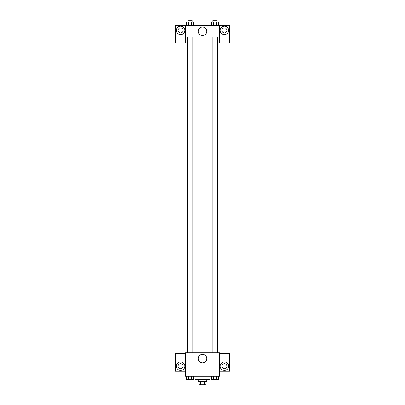 <?xml version="1.0" encoding="UTF-8"?>
<svg xmlns="http://www.w3.org/2000/svg" width="405" height="405" viewBox="0 0 405 405"><rect width="100%" height="100%" fill="white"/><g stroke="black" fill="none" stroke-linecap="round" stroke-linejoin="round"><path stroke-width="0.61" d="M204.667 381.373L204.667 384.75L199.123 384.75L199.123 381.373M204.667 384.75L205.877 384.75L205.877 381.373M206.717 379.688L206.717 381.373L198.283 381.373L198.283 379.688M200.333 381.373L200.333 384.75M194.906 376.311L194.906 379.688L210.094 379.688L210.094 376.311M219.373 376.311L185.627 376.311L185.627 352.689L219.373 352.689L219.373 376.311M180.564 370.408A4.217 4.217 0 0 1 176.909 364.08A4.217 4.217 0 0 1 184.214 364.08A4.217 4.217 0 0 1 180.564 370.408M185.627 371.248L175.502 371.248L175.502 353.53L185.627 353.53M178.033 366.186A2.531 2.531 0 0 1 180.564 363.655A2.531 2.531 0 0 1 183.095 366.186A2.531 2.531 0 0 1 180.564 368.717A2.531 2.531 0 0 1 178.033 366.186M202.5 362.824A4.232 4.232 0 0 1 198.835 356.476A4.232 4.232 0 0 1 206.165 356.476A4.232 4.232 0 0 1 202.5 362.824M224.436 370.408A4.217 4.217 0 0 1 220.786 364.08A4.217 4.217 0 0 1 228.091 364.08A4.217 4.217 0 0 1 224.436 370.408M219.373 371.248L229.498 371.248L229.498 353.53L219.373 353.53M221.905 366.186A2.531 2.531 0 0 1 224.436 363.655A2.531 2.531 0 0 1 226.967 366.186A2.531 2.531 0 0 1 224.436 368.717A2.531 2.531 0 0 1 221.905 366.186M217.282 37.123L217.282 352.689M212.812 352.689L212.812 37.123M192.188 37.123L192.188 352.689M219.373 37.123L219.373 43.031L229.498 43.031L229.498 25.312L219.373 25.312L219.373 37.123L185.627 37.123L185.627 43.031L175.502 43.031L175.502 25.312L185.627 25.312L185.627 37.123M183.095 30.375A2.531 2.531 0 0 1 180.564 32.906A2.531 2.531 0 0 1 178.033 30.375A2.531 2.531 0 0 1 180.564 27.844A2.531 2.531 0 0 1 183.095 30.375M180.564 34.592A4.217 4.217 0 0 1 176.909 28.264A4.217 4.217 0 0 1 184.214 28.264A4.217 4.217 0 0 1 180.564 34.592M226.967 30.375A2.531 2.531 0 0 1 223.17 32.567A2.531 2.531 0 0 1 223.17 28.183A2.531 2.531 0 0 1 226.967 30.375M224.436 34.592A4.217 4.217 0 0 1 220.786 28.264A4.217 4.217 0 0 1 228.091 28.264A4.217 4.217 0 0 1 224.436 34.592M219.373 25.312L185.627 25.312M198.268 31.22A4.232 4.232 0 0 1 204.616 27.555A4.232 4.232 0 0 1 204.616 34.886A4.232 4.232 0 0 1 198.268 31.22M218.33 25.312L218.33 21.936L211.511 21.936L211.511 25.312M216.624 21.936L216.624 25.312M213.217 21.936L213.217 25.312M212.812 21.936L212.812 20.25L217.029 20.25L217.029 21.936M193.489 25.312L193.489 21.936L186.67 21.936L186.67 25.312M191.783 21.936L191.783 25.312M188.376 21.936L188.376 25.312M187.971 21.936L187.971 20.25L192.188 20.25L192.188 21.936M218.33 376.311L218.33 379.688L211.511 379.688L211.511 376.311M216.624 376.311L216.624 379.688M213.217 376.311L213.217 379.688M217.029 379.688L212.812 379.688M193.489 376.311L193.489 379.688L186.67 379.688L186.67 376.311M191.783 376.311L191.783 379.688M188.376 376.311L188.376 379.688M192.188 379.688L187.971 379.688M187.718 37.123L187.718 352.689M217.029 352.689L217.029 37.123M187.971 37.123L187.971 352.689"/></g></svg>
